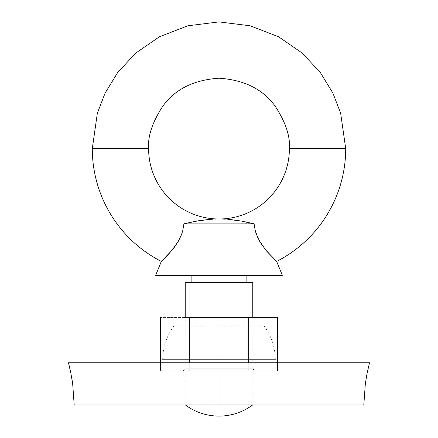 <?xml version="1.0" encoding="UTF-8"?>
<svg xmlns="http://www.w3.org/2000/svg" width="438" height="438" viewBox="0 0 438 438"><rect width="100%" height="100%" fill="white"/><g stroke="black" fill="none" stroke-linecap="round" stroke-linejoin="round"><path stroke-width="0.33" stroke-dasharray="2.19 1.64" d="M289.392 148.608L345.708 148.608L289.392 148.608M269.009 253.794L276.657 261.437L268.051 252.726L261.606 244.431L257.834 237.779L256.367 234.275L254.505 227.218L256.367 234.275L257.834 237.779L261.294 243.955M185.422 404.997A56.316 56.316 0 0 1 185.214 404.838L252.786 404.838L219 404.838L219 275.316L246.873 275.316L219 275.316L219 223.856L253.131 223.621M249.386 222.739L246.972 222.208M244.711 221.737L242.373 221.289M240.292 220.916L237.785 220.506M235.874 220.226L233.125 219.865M231.593 219.69L227.366 219.307M225.269 219.175L223.177 219.077M188.647 222.728L183.905 223.856L182.745 230.749L181.628 234.286L182.761 230.684M181.348 235.036L176.388 244.437L171.017 251.5M172.189 250.098L164.42 258.519M162.75 260.123L161.545 261.245M92.292 148.608L148.608 148.608L92.292 148.608M219 219L214.823 219.077M212.731 219.175L210.629 219.307M202.082 220.232L199.854 220.566M197.708 220.916L195.096 221.387M193.24 221.748L190.081 222.411M182.745 230.749L183.905 223.856L219 223.856L219 275.316L213.563 275.316L282.351 275.316L219 275.316L219 282.351L252.786 282.351L191.127 282.351L246.873 282.351L219 282.351L219 404.838L252.786 404.838A56.316 56.316 0 0 1 252.578 404.997M266.977 251.489L268.943 253.722M264.437 248.368L266.578 251.018M261.574 244.377L264.18 248.034M254.095 223.856L254.505 227.218M219 275.316L155.649 275.316L219 275.316M224.437 275.316L246.873 275.316L224.437 275.316M213.563 275.316L191.658 275.316L213.563 275.316M175.195 246.167L180.177 237.763M180.144 237.829L181.628 234.286M173.585 248.346L175.195 246.172M173.218 248.811L173.568 248.362M164.469 258.469L170.99 251.532M161.343 261.437L162.186 260.654M367.132 373.22L369.519 362.757L68.481 362.757L68.832 364.164M365.336 383.655L366.135 378.547M72.653 383.589L74.192 404.997L363.808 404.997M70.857 373.16L71.952 379.067M275.316 359.784C275.212 347.307 271.456 336.045 264.054 325.998L173.946 325.998C166.544 336.045 162.788 347.307 162.684 359.784M185.214 282.351L219 282.351L185.214 282.351M185.214 404.838L219 404.838L185.214 404.838L185.214 317.55L252.786 317.55L219 317.55L219 368.763L252.786 368.763L219 368.763L219 371.046L219 317.55L252.786 317.55L219 317.55L219 368.763L252.786 368.763L219 368.763L219 317.55L185.214 317.55L185.214 368.763L219 368.763L185.214 368.763L219 368.763L219 371.046L255.075 371.046L182.925 371.046L219 371.046L219 368.763L185.214 368.763L182.925 371.046L219 371.046L182.925 371.046M189.736 362.757L189.736 371.046L160.478 371.046L160.478 362.757L160.478 371.046L189.736 371.046L189.736 317.55L160.478 317.55L189.736 317.55L189.736 371.046L248.264 371.046L248.264 317.55L189.736 317.55L248.264 317.55L248.264 371.046L277.522 371.046L277.522 362.757L277.522 371.046L248.264 371.046L248.264 362.757L248.264 371.046L189.736 371.046L189.736 362.757M277.522 317.55L248.264 317.55L277.522 317.55M189.736 371.046L277.522 371.046L189.736 371.046M252.786 404.838L252.786 317.55L252.786 368.763L255.075 371.046"/><path stroke-width="0.66" d="M214.828 219.077L219 219A70.392 70.392 0 0 1 148.608 148.608L92.292 148.608L148.608 148.608C147.666 136.371 152.358 122.295 162.684 106.374C174.91 89.286 193.684 79.902 219 78.216C244.316 79.902 263.09 89.286 275.316 106.374C285.642 122.295 290.334 136.371 289.392 148.608C290.334 136.371 285.642 122.295 275.316 106.374C263.09 89.286 244.316 79.902 219 78.216C193.684 79.902 174.91 89.286 162.684 106.374C152.358 122.295 147.666 136.371 148.608 148.608A70.392 70.392 0 0 0 219 219L223.177 219.077L219 219A70.392 70.392 0 0 0 289.392 148.608L345.708 148.608L340.638 113.13L332.896 93.086L320.364 72.582L302.313 53.14L278.628 36.808L250.191 25.798L219 21.9L187.809 25.798L159.372 36.808L135.687 53.14L117.636 72.582L105.104 93.086L97.362 113.13L92.292 148.608A126.708 126.708 0 0 0 161.343 261.437A126.708 126.708 0 0 1 92.292 148.608L97.362 113.13L105.104 93.086L117.636 72.582L135.687 53.14L159.372 36.808L187.809 25.798L219 21.9L250.191 25.798L278.628 36.808L302.313 53.14L320.364 72.582L332.896 93.086L340.638 113.13L345.708 148.608A126.708 126.708 0 0 1 276.657 261.437L265.893 250.197L259.619 241.207L256.372 234.286L255.255 230.749L254.095 223.856L219 223.856L219 317.55L219 275.316L282.351 275.316L219 275.316L219 223.856L183.905 223.856L197.762 220.905L210.634 219.307L202.082 220.232M266.917 251.423L276.657 261.437A126.708 126.708 0 0 0 345.708 148.608L289.392 148.608A70.392 70.392 0 0 1 219 219L218.595 219M254.505 227.218L254.095 223.856L255.255 230.749L257.856 237.829L261.612 244.437L266.972 251.489M253.131 223.621L249.386 222.739M246.972 222.208L244.711 221.737M242.373 221.289L254.095 223.856M237.785 220.506L235.874 220.226M233.125 219.865L231.593 219.69M227.804 219.339L240.292 220.916M161.545 261.245L167.929 254.943L174.258 247.454L178.386 241.207L181.348 235.036M199.854 220.566L197.708 220.916M195.096 221.387L193.24 221.748M190.081 222.411L188.647 222.728M252.786 317.55L252.786 282.351L185.214 282.351L185.214 317.55M252.578 404.997A56.316 56.316 0 0 1 185.422 404.997M264.18 248.034L264.437 248.368M261.617 244.448L261.902 244.875M261.294 243.955L261.574 244.377M256.192 233.788L256.323 234.155M181.606 234.346L182.75 230.711L183.905 223.856L182.75 230.711L181.633 234.275L178.386 241.207L172.09 250.218L161.376 261.404M210.634 219.307L212.731 219.175M155.649 275.316L219 275.316L155.649 275.316L161.343 261.437M223.177 219.077L225.269 219.175M172.189 250.098L173.218 248.811M162.186 260.654L162.75 260.123M369.508 362.806L367.148 373.127L365.341 383.639L363.808 404.997L365.336 383.655M366.135 378.547L367.132 373.22M68.832 364.164L70.857 373.16M71.952 379.067L72.653 383.589M363.808 404.997L74.192 404.997L72.67 383.693L70.863 373.187L68.481 362.757L369.519 362.757M162.684 359.784L275.316 359.784M252.786 282.351L185.214 282.351M189.736 317.55L189.736 362.757L189.736 317.55L277.522 317.55L277.522 362.757L277.522 317.55L248.264 317.55L248.264 362.757L248.264 317.55L189.736 317.55M160.478 362.757L160.478 317.55L160.478 362.757M246.873 275.316L246.873 282.351M276.657 261.437L282.351 275.316M191.127 275.316L191.127 282.351"/></g></svg>

